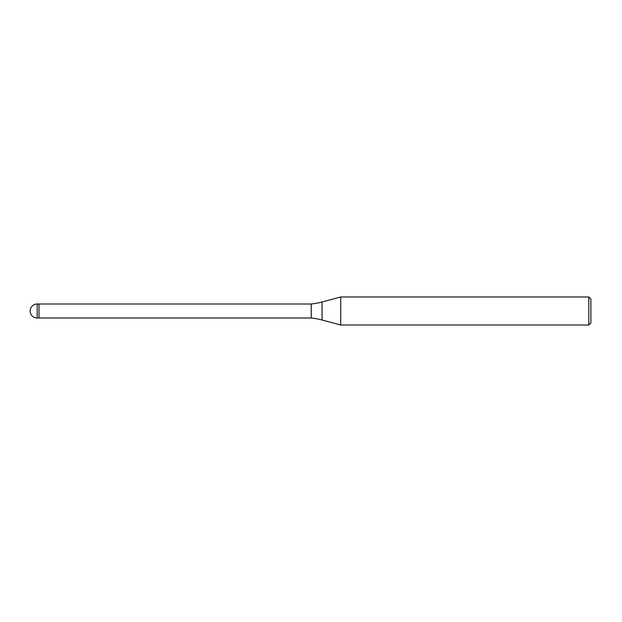 <?xml version="1.0" encoding="UTF-8"?>
<svg xmlns="http://www.w3.org/2000/svg" width="622" height="622" viewBox="0 0 622 622"><rect width="100%" height="100%" fill="white"/><g stroke="black" fill="none" stroke-linecap="round" stroke-linejoin="round"><path stroke-width="0.93" d="M311.233 318.005L38.992 318.005L38.992 303.995L311.233 303.995A70.092 70.092 0 0 0 322.048 301.989L340.724 296.982L588.801 296.982L590.9 299.081L590.9 322.919L588.801 325.018L340.724 325.018L322.048 320.011A70.092 70.092 0 0 0 311.233 318.005L311.233 303.995M340.724 325.018L340.724 296.982L340.724 325.018M588.801 325.018L588.801 296.982M37.172 318.013L38.992 318.013L38.992 303.987L37.172 303.987A7.013 7.013 0 0 0 30.159 311A7.013 7.013 0 0 0 37.172 318.013L37.172 303.987M322.048 320.011L322.048 301.989"/></g></svg>
